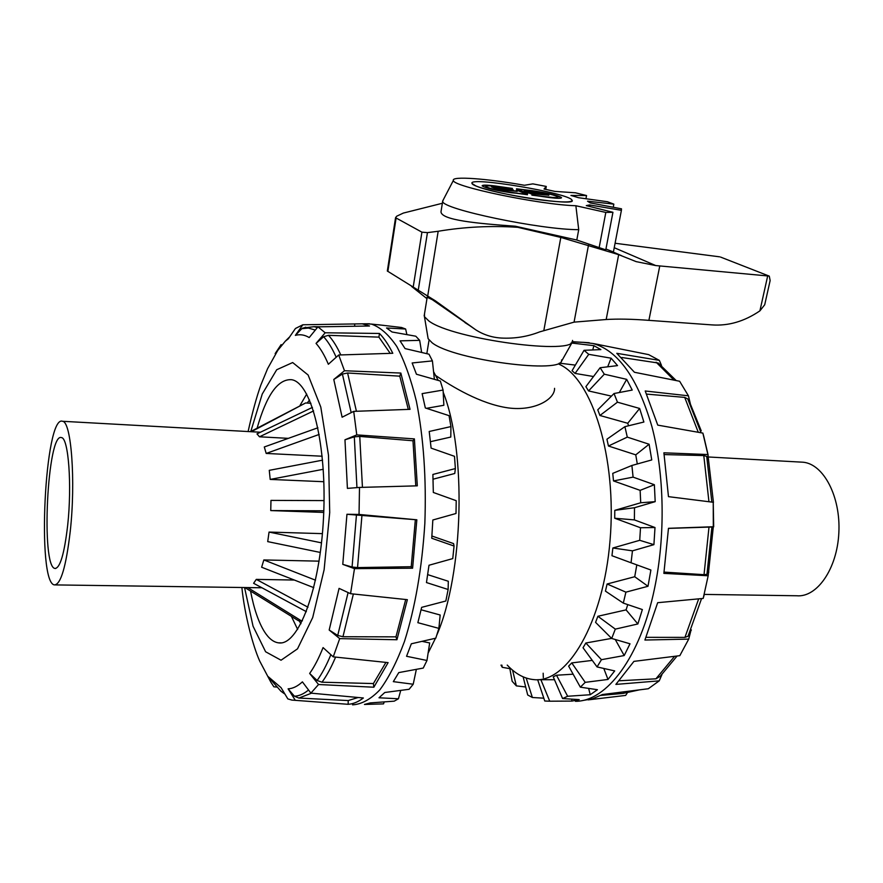 <?xml version="1.0" encoding="UTF-8"?>
<svg xmlns="http://www.w3.org/2000/svg" width="883" height="883" viewBox="0 0 883 883"><rect width="100%" height="100%" fill="white"/><g stroke="black" fill="none" stroke-linecap="round" stroke-linejoin="round"><path stroke-width="1.32" d="M800.362 462.063L803.254 462.228C823.629 464.171 840.771 496.665 838.85 532.736C837.194 568.829 817.007 597.736 796.632 595.76L704.292 594.414M313.785 587.659L261.633 567.228L263.851 559.943L319.083 561.158M263.851 559.943L315.518 580.197M306.357 611.676L253.609 583.299L256.291 579.391L294.315 580.032M256.291 579.391L307.99 607.228M55.408 584.91L261.931 587.78M247.715 587.57L301.313 620.793L302.428 620.793M301.313 620.793L298.333 620.661L245.088 587.692M250.43 431.666L305.639 402.957L251.335 431.721M310.926 403.288L305.639 402.957M313.597 410.926L259.492 436.798L256.975 433.884L312.427 407.394M288.344 438.354L259.492 436.798M319.193 434.436L266.191 453.443L264.293 446.975L317.902 427.769M322.185 456.224L266.191 453.443M323.255 469.292L270.198 479.414L269.271 470.341L322.56 460.164M323.851 481.721L270.198 479.414M323.807 510.804L270.75 510.573L270.971 500.396L324.05 500.595M323.752 512.427L270.75 510.573M309.569 399.977L307.185 403.045M298.984 620.694L300.971 623.685M320.352 552.46L267.715 541.621L269.05 532.074L321.511 542.857M269.05 532.074L322.416 533.641M70.243 531.356C75.85 480.838 71.269 421.379 62.538 421.29C44.878 414.27 36.512 583.012 54.415 584.899C60.795 584.612 66.059 566.765 70.243 531.356M67.66 525.462C72.097 485.231 68.488 437.758 61.468 437.615C47.395 431.776 40.684 567.184 54.978 568.453C60.11 568.166 64.338 553.829 67.66 525.462M554.557 388.332C554.977 398.995 534.943 411.522 508.089 407.891C480.385 403.973 451.699 386.379 435.772 375.584M475.716 185.838L472.085 183.554C466.588 175.883 570.175 193.178 571.985 200.198C578.354 206.843 493.785 194.337 475.716 185.838M572.526 340.408C576.963 355.827 452.747 339.37 428.862 320.993L424.458 316.699L424.513 313.796M561.588 359.933C564.977 374.613 453.73 360.154 432.129 342.792L428.134 338.708L427.825 336.82M387.339 271.026L435.54 300.926L475.782 329.834L432.317 299.69L427.184 297.24M768.607 276.004L767.68 275.938L759.91 310.849L764.711 304.767L770.142 280.54L769.281 276.136L720.903 257.207M759.91 310.849C744.38 321.434 728.343 326.114 711.808 324.889L648.895 320.352L659.778 265.938L767.68 275.938M615.076 243.255L719.579 256.821M659.778 265.938L655.727 265.562L614.226 247.704M475.782 329.834C483.509 334.745 492.008 337.483 501.29 338.046C514.612 338.752 527.427 336.688 539.734 331.865L574.06 322.14L606.18 319.514C617.945 318.785 632.184 319.061 648.895 320.352M655.727 265.562L636.202 261.644L618.674 254.657L560.815 237.417L517.714 227.306C491.047 225.551 464.535 226.865 438.178 231.269L427.449 232.626L421.919 232.163L395.551 217.693L396.666 216.225L403.321 213.079L442.372 203.267M426.964 298.675L411.633 286.467M517.714 227.306L515.363 226.225L576.798 240.021L605.782 249.856L612.934 212.295L605.815 212.439L575.871 205.739L578.718 229.668L576.798 240.021M441.379 209.403L440.981 211.854C441.588 220.099 476.103 223.432 515.363 226.225M605.937 249.006L613.409 251.986L621.4 210.32L589.601 204.933L589.833 206.501M543.873 330.308L560.815 237.417M613.244 207.251L613.84 204.139L587.526 201.169L590.131 202.869L621.489 208.818L621.4 210.32M585.959 198.741L586.544 195.551L570.937 195.43L578.586 197.715L607.449 201.732L613.84 204.139M545.738 189.392L546.268 186.434L544.038 189.028L554.91 191.401L575.451 192.792L586.544 195.551M575.871 205.739C540.032 204.801 451.875 186.412 453.376 180.43C451.213 175.916 486.798 178.543 524.425 185.275L532.846 183.874L546.268 186.434M578.718 229.668C540.672 229.812 442.262 209.172 442.659 201.434L443.321 199.724M589.601 204.933L586.29 205.618L612.934 212.295M599.093 247.991L605.815 212.439M363.73 323.807L371.423 324.083C380.308 327.185 388.785 334.668 396.831 346.533C404.458 360.915 410.97 379.16 416.39 401.279C423.608 437.758 426.434 478.465 424.844 523.42C421.986 568.188 415.198 607.526 404.48 641.444C396.953 661.72 388.73 677.879 379.8 689.899C370.694 699.325 361.611 704.314 352.538 704.844M378.079 324.734L401.566 327.494L405.639 329.017L386.533 327.979L392.03 331.986L415.805 336.213L419.668 340.352L400.032 340.849L405.076 348.586L428.995 354.193L432.416 360.893L412.151 362.968L416.434 374.226L440.33 381.026L443.089 390.054L422.118 393.63L425.33 407.957L449.05 415.65L450.937 426.588L429.215 431.478L431.114 448.123L454.491 456.312L455.374 468.564L432.891 474.458L433.321 492.46L456.224 500.694L456.003 513.498L432.836 519.999L431.743 538.244L454.061 546.036L452.758 558.597L428.995 565.252L426.467 582.559L448.134 589.491L445.838 601.014L421.655 607.349L417.858 622.681L438.884 628.376L435.772 638.188L411.335 643.784L406.555 656.279L426.975 660.484L423.244 668.067L398.774 672.592L393.321 681.643L413.211 684.237L409.116 689.281L384.789 692.493L379.006 697.791L398.443 698.773L394.226 701.157L370.231 702.923L364.436 704.446L383.531 703.883L384.204 701.919M426.975 660.484L429.679 642.956L422.03 641.356M413.211 684.237L416.357 669.358M398.443 698.773L400.727 690.418M438.884 628.376L440.164 615.01L421.092 609.778M448.134 589.491L448.31 581.268L427.703 574.634M454.061 546.036L453.564 543.597L431.908 536.014M433.067 479.204L454.756 473.487L455.374 468.564M430.462 441.688L450.794 437.052L450.937 426.588M426.467 408.321L443.851 405.275L443.089 390.054M434.381 379.315L432.416 360.893M421.644 352.449L419.668 340.352M406.897 334.602L405.639 329.017M306.699 394.061L300.043 405.396M291.39 616.367L297.648 629.436M257.119 428.134C266.545 394.988 278.024 378.84 291.545 379.701C311.257 382.295 327.24 444.966 323.531 517.328C320.054 589.734 298.156 646.444 278.498 642.846C273.443 642.162 268.785 638.475 264.492 631.798C258.598 622.36 253.94 608.784 250.551 591.069M241.887 587.648C244.679 614.998 252.858 645.716 259.657 660.959L270.827 682.129L268.167 676.621L281.037 687.636L287.847 698.917L291.909 700.087L348.145 704.303C353.189 703.994 358.266 701.886 363.377 697.989L310.893 693.133L318.542 684.513L373.851 687.217L388.112 662.625L333.244 656.853L339.712 638.619L396.931 639.745L407.361 599.678L350.562 593.696L354.48 568.641L412.604 568.199L416.842 519.8L359.039 514.447L359.502 487.427L417.306 485.838L414.392 438.895L356.765 434.889L353.708 411.368L410.043 409.337L400.838 373.056L344.48 370.739L338.708 354.999L392.792 353.277C388.63 344.911 384.182 338.31 379.469 333.465L325.187 332.781L317.957 326.842L369.491 326.004L362.251 323.818L302.836 324.778L295.452 328.476L288.333 338.796L285.264 341.235L289.105 337.394M270.827 682.129L273.862 686.797L276.578 687.051M310.893 693.133L302.405 681.864C297.604 686.279 292.836 688.608 288.101 688.839L295.286 700.318M333.244 656.853L323.068 647.592C318.84 658.199 314.37 666.82 309.657 673.442L318.542 684.513M350.562 593.696L339.072 588.376L329.182 630.02L339.712 638.619M359.039 514.447L346.953 514.27L342.77 564.358L354.48 568.641M356.765 434.889L344.966 439.789L347.405 488.387L359.502 487.427M344.48 370.739L333.785 379.48L342.118 417.218L353.708 411.368M325.187 332.781L316.048 343.41C320.452 348.332 324.558 355.286 328.355 364.271L338.708 354.999M302.836 324.778L295.364 335.374C300.021 334.083 304.635 334.812 309.216 337.56L317.957 326.842M281.147 344.602L275.154 353.597L285.264 341.235M309.657 673.442L317.107 680.495L321.986 682.206L373.399 683.563L385.926 662.393M373.399 683.563L373.851 687.217M288.101 688.839L294.403 696.201L298.884 698.056L348.211 700.561L358.156 697.504M329.182 630.02L337.725 635.462L342.957 636.731L395.948 636.853L405.716 599.502M395.948 636.853L396.931 639.745M416.842 519.8L346.953 514.27M342.77 564.358L352.074 567.029L357.538 567.592L411.235 566.709L415.319 519.988M411.235 566.709L412.604 568.199M414.392 438.895L412.99 440.76L359.756 436.423L354.315 436.842L344.966 439.789M415.783 485.882L412.99 440.76M400.838 373.056L399.778 376.158L347.604 373.001L342.405 374.061L333.785 379.48M408.31 409.403L399.778 376.158M379.469 333.465L378.906 337.129L328.476 335.319L323.62 336.743L316.048 343.41M390.22 353.366L378.906 337.129M354.712 324.193L354.668 326.235M305.761 327.196L301.82 328.686L295.364 335.374M276.898 351.379L275.154 353.597M348.211 700.561L348.145 704.303M433.564 371.688L438.222 380.407M443.2 392.284C466.721 451.147 463.696 573.531 436.754 635.208M435.474 638.254L428.112 653.111M537.659 679.689L544.756 701.014L549.734 701.201L571.952 701.08L579.237 699.612L562.592 698.552L567.648 696.257L590.23 694.733L597.427 689.711L580.352 687.173L585.208 682.349L607.99 679.446L614.7 670.914L597.063 666.93L601.444 659.689L624.204 655.55L630.009 643.795L611.698 638.464L615.319 629.126L637.857 623.961L642.36 609.557L623.31 603.111L625.904 592.151L648.001 586.279L650.892 570.021L631.058 562.78L632.46 550.837L653.917 544.656L654.998 527.526L634.391 519.899L634.502 507.725L655.186 501.654L654.369 484.723L633.089 477.129L631.897 465.473L651.753 459.933L649.115 444.237L627.294 437.118L624.899 426.666L643.884 422.03L639.645 408.465L617.449 402.184L614.038 393.531L632.217 390.065L626.676 379.348L604.303 374.193L600.12 367.736L617.559 365.606L611.102 358.189L588.74 354.337L584.049 350.308L600.893 349.602L593.906 345.661L571.091 342.968M575.396 701.301C606.566 701.543 640.296 657.526 654.546 588.464C665.572 536.069 664.446 474.028 651.963 426.776C637.868 378.421 618.255 350.672 593.144 343.52L582.802 342.306M523.133 676.853L527.703 694.987L532.383 697.504L543.807 698.177M509.657 667.537L512.162 681.301L516.356 685.881L525.683 686.985M500.981 665.12L502.261 667.316L509.866 668.652M571.985 341.864L583.177 342.361L572.107 341.688M501.875 665.12L502.261 667.316M512.559 670.153L516.356 685.881M543.166 673.221L543.321 677.658M526.18 678.023L532.383 697.504M554.48 679.722L540.893 679.722L549.734 701.201M540.893 679.722L537.703 679.689M571.952 701.08L571.676 699.159M562.592 698.552L553.233 676.82L556.5 675.23L567.648 696.257M590.23 694.733L588.652 688.431M573.122 674.193L556.5 675.23M580.352 687.173L568.641 666.124L571.765 662.912L585.208 682.349M607.99 679.446L603.806 668.475M592.283 660.396L571.765 662.912M597.063 666.93L583.034 647.758L585.837 643.001L601.444 659.689M624.204 655.55L615.263 639.513M611.632 638.387L585.837 643.001M611.698 638.464L595.572 622.36L597.879 616.268L615.319 629.126M637.857 623.961L626.08 609.877L597.879 616.268M626.08 609.877L627.758 604.623M623.31 603.111L605.44 591.124L607.096 584.005L625.904 592.151M648.001 586.279L634.722 576.731L607.096 584.005M634.722 576.731L636.82 564.877M631.058 562.78L611.963 555.727L612.868 547.99L632.46 550.837M653.917 544.656L639.722 540.308L612.868 547.99M639.722 540.308L640.506 527.747L654.998 527.526M634.391 519.899L614.711 518.244L640.506 527.747M655.186 501.654L640.716 502.769L614.789 510.352L634.502 507.725M614.789 510.352L614.711 518.244M559.248 363.134L575.341 365.109M571.731 343.211L560.264 363.52M588.74 354.337L575.065 373.421L572.052 370.717L584.049 350.308M604.303 374.193L588.553 390.937L585.882 386.666L600.12 367.736M617.449 402.184L599.921 415.485L597.758 409.822L614.038 393.531M627.294 437.118L608.442 446.014L606.93 439.215L624.899 426.666M633.089 477.129L613.508 480.926L612.758 473.365L631.897 465.473M592.736 349.922L593.906 345.661M594.369 343.752L648.641 354.624L659.358 360.385L616.798 353.31L634.447 372.273L679.634 381.257L688.431 395.816L645.208 390.992L657.758 425.12L702.868 433.1L707.901 454.546L663.895 452.813L668.475 496.654L713.243 502.272L713.309 526.743L668.475 528.31L663.873 573.376L708.177 575.771L703.188 598.431L657.669 602.692L644.91 640.032L688.718 639.115L679.822 655.661L633.917 661.378L615.881 684.402L659.226 680.848L648.31 688.74L602.46 694.524L592.581 698.784L582.725 700.517M588.111 699.877L625.65 695.418L627.195 693.067M704.115 595.087L703.188 598.431M688.718 639.115L690.694 631.4M659.226 680.848L661.886 674.733M615.661 692.868L614.723 694.159M661.499 365.441L659.358 360.385M690.318 403.619L688.431 395.816M702.868 433.1L703.674 436.059M713.442 502.438L707.901 454.546M713.243 502.272L713.685 526.787M708.177 575.771L713.309 526.743M600.826 695.407L622.957 693.42L626.555 691.488M619.48 680.76L655.914 678.817L660.208 676.312L677.118 656.003M646.069 637.338L684.932 637.383L688.023 636.257L691.356 629.921M664.082 572.107L704.027 574.678L706.963 574.336L708.817 572.129M713.541 526.963L668.475 528.387M708.563 459.613L706.709 456.379L703.784 455.562L664.193 454.579M658.243 363.023L621.798 357.505M689.601 402.184L687.758 398.928L684.7 397.394L646.665 394.105M637.294 463.961L635.76 454.844L649.115 444.237M619.325 392.516L626.676 379.348M607.692 366.787L611.102 358.189M628.553 425.772L627.736 423.277L639.645 408.465M640.716 502.769L640.131 490.352L654.369 484.723M613.508 480.926L640.131 490.352M608.442 446.014L635.76 454.844M599.921 415.485L627.736 423.277M588.553 390.937L611.444 396.125M575.065 373.421L593.508 376.522M507.239 665.087C515.385 673.817 524.204 678.652 533.707 679.601C567.018 683.773 603.288 623.398 610.054 540.407C617.129 457.482 592.052 378.399 559.049 364.226M482.14 185.805C483.034 185.088 487.273 185.187 494.844 186.114L512.162 188.487M485.727 186.423L485.705 186.655C488.652 188.543 496.688 190.43 509.822 192.339L527.471 194.746M525.242 194.083L511.29 192.748C495.429 190.441 485.716 188.145 482.173 185.883C482.14 184.878 486.367 184.889 494.877 185.927L512.46 188.432L496.257 186.49C489.215 185.64 485.705 185.629 485.738 186.468C488.685 188.344 496.721 190.231 509.855 192.152L525.208 194.282M516.323 190.143L520.838 190.816L527.581 193.565M516.555 190.077L520.871 190.618L527.791 193.476L523.244 192.803L516.555 190.077M549.557 197.571L531.831 195.055L548.067 196.964C554.734 197.759 558.034 197.77 557.968 196.986C554.943 195.088 546.919 193.189 533.884 191.28L516.467 188.796L532.449 190.706C548.166 193.002 557.846 195.298 561.5 197.582C561.588 198.532 557.615 198.532 549.557 197.571M532.085 195.187L548.034 197.163C554.59 197.947 557.89 197.958 557.946 197.207M516.732 188.929L532.416 190.894C548.122 193.2 557.802 195.485 561.456 197.781L561.489 197.836M496.831 187.836L517.295 191.335L498.023 189.624L491.522 186.898L492.791 186.788L510.197 188.995L512.085 189.768L496.831 187.836L498.652 188.807L517.085 191.412M491.522 186.898L513.288 189.856M500.562 189.392L502.438 190.176M524.083 191.026L540.23 193.013L548.751 195.286M524.105 191.026L540.264 192.814L548.862 195.165L530.849 193.774L524.105 191.026M529.359 191.964L543.398 194.105L529.359 191.964L531.257 192.936L543.387 194.15M535.175 194.315L533.233 193.532M542.857 200.198C562.57 202.516 572.283 202.516 571.985 200.198C570.175 193.178 466.588 175.883 472.085 183.554C472.67 187.108 512.239 196.501 542.857 200.198M387.869 271.423L396.059 218.289M421.919 232.163L413.145 287.428M471.39 326.677L464.944 322.571M426.997 298.41L425.142 297.229M418.211 290.441L427.449 232.626M427.703 296.059L438.178 231.269M606.18 319.514L618.674 254.657M574.06 322.14L588.497 245.11M244.58 587.681L253.046 626.179L265.606 651.764L281.048 660.219L297.516 648.839L312.703 617.537L324.116 569.767L329.712 512.57L328.498 455.253L320.794 407.063L308.123 375.01L292.67 362.549L276.71 369.734L262.24 394.039L250.794 431.478M308.31 690.164C303.631 694.027 298.995 696.047 294.403 696.201M284.094 693.409L280.904 691.19L268.609 677.206M342.957 636.731L353.377 593.994M357.538 567.592L361.986 514.944M362.438 487.35L359.756 436.423M356.423 411.268L347.604 373.001M340.794 354.933C336.953 346.555 332.847 340.021 328.476 335.319M317.306 327.494L314.061 326.677L320.584 326.798M298.884 698.056L311.489 693.188M321.986 682.206C326.754 675.716 331.28 667.349 335.595 657.095M301.82 328.686L308.421 328.057L314.999 329.988M323.62 336.743C328.068 341.566 332.229 348.332 336.103 357.041M342.405 374.061L351.147 412.504M354.315 436.842L356.942 487.615M356.489 514.557L352.074 567.029M348.068 592.659L337.725 635.462M330.783 654.888C326.456 665.374 321.898 673.906 317.107 680.495M626.422 691.632L635.605 690.351M706.963 574.336L711.93 526.875M711.853 502.096L706.709 456.379M656.102 362.196L674.038 380.143M684.7 397.394L698.276 432.284M703.784 455.562L708.95 501.732M709.016 526.952L704.027 574.678M698.685 598.862L684.932 637.383M674.612 656.312L655.914 678.817M638.586 689.976L622.835 693.431M701.058 432.78L687.758 398.928M676.19 380.562L658.276 363.045M688.023 636.257L701.566 598.586M708.596 456.997L803.254 462.228M260.452 432.229L62.538 421.29M55.772 568.464L54.978 568.453M426.831 353.675L429.05 340.087M428.134 338.708L424.458 316.699M427.262 296.809L424.171 315.926M769.281 276.136L720.539 257.063M395.551 217.693L387.328 271.059M435.54 300.926L433.1 299.381M621.709 255.761L608.961 250.198M442.659 201.434L440.981 211.854M453.376 180.43L442.571 201.181M383.84 325.386L371.423 324.083M362.251 323.818L369.524 323.763M279.183 347.847L267.571 368.697L260.816 385.109C256.523 397.229 252.284 412.703 248.112 431.544M278.498 642.846L281.258 642.846M314.061 326.677L302.703 328.09M284.238 693.641L280.904 691.19M582.835 342.306L589.27 342.736M599.469 344.701L593.144 343.52M703.762 436.357L708.144 455.12M701.234 430.805L689.601 402.173M622.968 693.42L639.358 689.877"/></g></svg>
